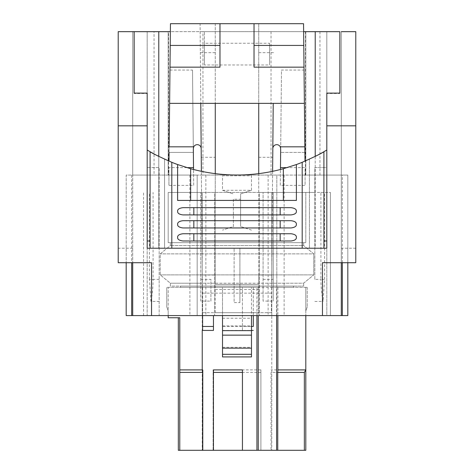 <?xml version="1.0" encoding="UTF-8"?>
<svg xmlns="http://www.w3.org/2000/svg" width="474" height="474" viewBox="0 0 474 474"><rect width="100%" height="100%" fill="white"/><g stroke="black" fill="none" stroke-linecap="round" stroke-linejoin="round"><path stroke-width="0.36" stroke-dasharray="2.37 1.78" d="M147.189 93.111L147.189 150.003A173.828 173.828 0 0 0 150.086 151.716L150.086 248.228L323.914 248.228L323.914 151.716A173.828 173.828 0 0 0 326.811 150.003L326.811 93.111M134.154 93.485L134.154 93.111L134.154 93.485L147.189 93.485M339.846 93.485L339.846 93.111L339.846 93.485L326.811 93.485M200.786 279.37L210.924 279.37L210.924 301.114L200.786 301.043L200.786 192.456L314.837 192.456L314.837 279.37L320.91 279.37A93.692 77.422 -90 0 0 323.072 301.369L324.589 279.37L320.91 279.37L320.91 192.456L314.837 192.456L314.837 167.541L326.811 167.541L326.811 315.583L147.189 315.583L147.189 167.541L159.163 167.541L159.163 315.583L147.189 315.583L147.189 248.228L326.811 248.228L326.811 31.669L315.222 31.669L315.222 248.228L326.811 248.228L326.811 315.583L314.837 315.583L330.431 315.583L330.431 192.456L259.45 192.456L259.45 315.583L330.431 315.583L330.431 192.456L330.431 315.583M314.837 279.37L314.837 167.541L326.811 167.541L326.811 31.669L339.846 31.669M326.811 240.982L326.811 150.003M147.189 240.982L147.189 150.003M200.786 301.043L200.786 192.456L214.55 192.456L214.55 315.583L214.55 192.456L259.45 192.456L259.45 315.583L143.569 315.583L159.163 315.583L159.163 167.541L147.189 167.541L147.189 31.669L168.537 31.669L168.537 175.072L154.05 175.072L154.05 31.669M158.778 31.669L158.778 248.228L147.189 248.228L147.189 31.669L132.702 31.669L132.702 262.714L118.216 262.714L118.216 31.669L132.702 31.669L132.702 175.072L131.659 175.072L131.659 262.714M271.768 192.456L202.232 192.456L271.768 192.456L271.768 242.647L305.807 242.647L305.807 192.456L305.807 242.647L168.193 242.647L168.193 192.456L202.232 192.456L168.193 192.456L168.193 242.647L271.768 242.647L170.367 242.647L202.232 242.647L202.232 192.456L202.232 242.647L303.633 242.647L271.768 242.647L271.768 192.456M320.91 192.456L330.431 192.456M158.778 248.228L158.778 156.408A173.828 173.828 0 0 0 164.573 159.193L164.573 248.228L315.222 248.228L315.222 156.408A173.828 173.828 0 0 1 309.427 159.193L309.427 248.228L309.427 159.193A173.828 173.828 0 0 1 164.573 159.193L164.573 248.228L158.778 248.228M341.298 262.714L355.784 262.714L355.784 31.669L341.298 31.669L341.298 262.714L322.462 262.714M341.298 315.583L341.298 175.072L347.815 175.072L347.815 262.714L347.815 175.072L276.834 175.072L276.834 315.583L126.185 315.583M347.815 315.583L276.834 315.583L276.834 175.072L197.166 175.072L197.166 315.583L197.166 175.072L126.185 175.072L126.185 262.714L126.185 175.072L131.659 175.072M154.05 175.072L132.702 175.072L132.702 315.583M202.961 175.072L168.193 175.072L168.193 31.669L168.193 175.072L168.193 31.669L202.961 31.669L202.961 175.072L305.807 175.072L305.807 31.669L305.807 175.072L305.463 175.072L341.298 175.072L341.298 31.669M258.727 173.638L258.727 312.686L271.389 312.686L272.823 148.552A3.928 3.928 0 0 1 276.786 144.653A3.928 3.928 0 0 1 280.679 148.617L281.503 70.051L304.035 70.051L304.841 146.827M272.621 171.315L271.389 312.686L202.611 312.686L201.379 171.315M169.159 146.827L170.367 31.669L303.633 31.669L304.901 152.403L280.638 152.403L304.901 152.403L303.55 23.7L215.273 23.7L215.273 103.373L258.727 103.373L258.727 23.7L258.727 275.027L271.715 275.027M258.727 157.303L272.746 157.303M258.727 275.027L258.727 284.441L215.273 284.441L215.273 312.686L202.611 312.686L202.285 275.027L215.273 275.027L215.273 23.7L200.093 23.7L202.285 275.027M215.273 173.638L215.273 312.686L258.727 312.686L258.727 284.441L215.273 284.441L215.273 275.027M201.254 157.303L215.273 157.303M169.965 70.051L192.497 70.051L193.321 148.623A3.928 3.928 0 0 1 197.214 144.653A3.928 3.928 0 0 1 201.177 148.546L200.093 23.7L170.45 23.7L169.1 152.403L193.362 152.403L169.1 152.403L170.367 31.669M204.407 43.258L204.407 64.985L269.593 64.985L269.593 43.258L204.407 43.258L204.407 31.669L204.407 64.985M202.961 31.669L315.222 31.669M269.593 43.258L269.593 64.985M193.706 185.364L193.54 169.479L193.706 185.364L168.916 185.364L168.916 169.787M186.934 167.636L168.928 167.636L168.916 185.364M280.294 185.364L280.46 169.479L280.294 185.364L305.084 185.364L305.084 167.636L287.066 167.636M170.219 45.427L219.977 45.427M303.781 45.427L254.023 45.427M305.084 169.787L305.084 185.364M280.679 148.623L281.503 70.051M303.633 31.669L304.035 70.051M192.497 70.051L193.321 148.623M219.977 23.7L219.977 67.154L169.994 67.154M304.006 67.154L254.023 67.154L254.023 23.7M200.786 103.373L169.615 103.373M304.385 103.373L273.214 103.373M258.727 52.673L273.658 52.673M200.342 52.673L215.273 52.673M215.273 289.507L258.727 289.507M271.561 293.133L202.439 293.133M132.702 262.714L151.538 262.714M150.928 301.369A93.692 77.422 90 0 0 153.09 279.37L149.411 279.37L150.928 301.369L159.163 301.494M263.076 301.114L263.076 192.456L263.076 301.114L273.214 301.043L273.214 192.456L273.214 301.043M314.837 301.494L323.072 301.369M324.589 279.37L324.589 192.456M210.924 301.114L210.924 279.37M143.569 315.583L143.569 192.456M149.411 279.37L149.411 192.456M159.163 279.37L153.09 279.37L153.09 192.456M202.505 287.339L168.193 287.339L168.193 315.583L168.193 310.873L166.747 306.891L166.747 287.339L166.747 306.891L168.193 310.873L168.193 287.339L166.747 287.339L202.232 287.339L202.232 286.106L271.768 286.106L202.232 286.106L271.768 286.106L271.768 287.339L180.505 287.339L180.505 286.106L303.633 286.106L271.768 286.106L271.768 287.339L307.253 287.339L271.768 287.339L293.495 287.339L293.495 286.106L271.768 286.106L293.495 286.106L293.495 287.339L276.591 287.339L276.591 315.583M202.599 315.583L202.599 287.339L257.992 287.339L180.505 287.339L180.505 286.106L202.232 286.106L170.367 286.106L170.367 283.209L160.23 274.873L160.23 253.88L170.367 245.544L170.367 242.647L170.367 245.544L160.23 253.88L160.23 274.873L170.367 283.209L170.367 286.106L202.232 286.106L202.232 287.339L276.591 287.339M179.782 369.904L179.782 317.758L178.331 317.758L178.331 450.3L202.961 450.3L202.961 369.904L179.782 369.904L179.782 372.416L179.782 317.758L178.331 317.758L179.782 317.758L179.782 450.3L179.782 372.416L202.961 372.416L202.961 450.3L213.099 450.3L213.099 369.904L213.099 450.3L260.901 450.3L260.901 369.904L260.901 450.3L305.807 450.3L305.807 369.904L304.355 372.416L304.355 450.3M271.039 372.416L271.039 450.3L271.039 372.416L304.355 372.416M213.46 369.904L213.46 450.3M242.433 369.904L242.433 450.3M202.599 369.904L202.599 450.3M222.513 326.45L222.513 287.339L222.513 326.45L251.487 326.45L251.487 287.339L251.487 330.425L242.433 330.425L242.433 287.339L242.433 330.431M305.807 369.904L271.039 369.904M307.253 287.339L307.253 306.891L307.253 287.339M305.807 310.873L307.253 306.891L305.807 310.873L305.807 315.583L305.807 287.339L305.807 310.873M222.513 330.425L251.487 330.425L251.487 326.45L242.433 326.45M253.294 287.339L253.294 315.583L253.294 287.339M213.46 330.425L213.46 315.583M202.961 369.904L202.961 372.416M260.901 369.904L213.099 369.904M213.099 372.416L260.901 372.416M277.871 287.339L277.871 315.583M258.247 287.339L258.247 315.583M256.92 315.583L256.92 287.339M202.599 287.339L202.599 330.425M202.232 245.544L170.367 245.544L202.232 245.544L202.232 242.647L202.232 245.544L303.633 245.544L303.633 242.647L303.633 245.544L202.232 245.544L202.232 253.88L160.23 253.88L202.232 253.88L202.232 245.544M202.232 274.873L160.23 274.873L202.232 274.873L202.232 253.88L313.77 253.88L303.633 245.544L313.77 253.88L202.232 253.88L202.232 274.873L313.77 274.873L313.77 253.88L313.77 274.873L202.232 274.873L202.232 283.209L170.367 283.209L202.232 283.209L202.232 274.873M271.768 283.209L202.232 283.209L303.633 283.209L313.77 274.873L303.633 283.209L271.768 283.209L271.768 242.647L271.768 283.209M303.633 286.106L303.633 283.209L303.633 286.106M222.513 356.916L222.513 315.583M251.487 315.583L251.487 356.916M222.513 248.228L251.487 248.228M233.38 199.216L233.38 226.507L222.513 230.121L233.38 226.507L233.38 199.216L240.62 199.216L240.62 226.507L240.62 193.913L251.487 190.305L240.62 193.913L240.62 199.216M251.487 230.121L240.62 226.507L251.487 230.121M251.487 190.305L251.487 175.801L222.513 175.801L222.513 190.293L251.487 190.281L251.487 175.801L222.513 175.801L222.513 190.305L233.38 193.913L222.513 190.305M291.03 214.912L182.97 214.912M193.83 207.665L291.03 207.665M291.03 227.947L182.97 227.947M193.83 220.706L291.03 220.706M291.03 240.982L182.97 240.982M193.83 233.741L291.03 233.741M296.392 200.425L177.608 200.425M222.513 325.934L251.487 325.934M222.513 347.318L251.487 347.318M222.513 318.244L251.487 318.244M239.897 302.608L239.897 248.228L239.897 302.608L234.103 302.608L234.103 248.228L234.103 302.608M355.784 248.228L341.298 248.228M132.702 248.228L118.216 248.228M342.341 262.714L342.341 175.072M284.116 175.072L284.116 315.583M268.142 175.072L268.142 315.583M205.858 175.072L205.858 315.583M189.884 175.072L189.884 315.583M271.039 175.072L271.039 31.669M305.564 175.072L305.564 31.669M319.95 175.072L319.95 31.669M326.811 175.072L326.811 31.669M147.189 175.072L147.189 31.669M263.076 279.37L273.214 279.37M271.768 315.583L271.768 301.114M202.232 315.583L202.232 301.114M271.768 287.339L271.768 450.3M202.232 287.339L202.232 450.3M202.232 286.106L202.232 283.209L202.232 286.106M305.463 175.072L305.463 31.669"/><path stroke-width="0.71" d="M303.633 31.669L315.222 31.669L315.222 156.408A173.828 173.828 0 0 0 323.914 151.716C322.243 153.055 314.997 156.592 302.187 162.315A173.828 173.828 0 0 1 296.392 164.543L283.351 168.708A173.828 173.828 0 0 1 190.649 168.708L177.608 164.543A173.828 173.828 0 0 1 171.813 162.315C159.009 156.592 151.769 153.061 150.086 151.716A173.828 173.828 0 0 0 158.778 156.408L158.778 31.669L134.154 31.669L134.154 93.111L134.154 31.669L118.216 31.669L118.216 125.823L147.189 125.823L147.189 93.111L134.154 93.111M339.846 93.111L339.846 31.669L339.846 93.111L326.811 93.111L326.811 125.823L355.784 125.823L355.784 31.669L341.298 31.669M315.222 31.669L339.846 31.669M323.914 240.982L326.811 240.982L326.811 248.228L326.811 125.823M150.086 240.982L147.189 240.982L147.189 248.228L147.189 125.823M341.298 262.714L341.298 315.583L151.538 315.583L151.538 262.714L118.216 262.714L118.216 125.823M322.462 315.583L322.462 262.714L355.784 262.714L355.784 125.823M326.811 150.003A173.828 173.828 0 0 1 323.914 151.716L323.914 248.228L326.811 248.228L147.189 248.228L150.086 248.228L150.086 151.716L150.086 248.228M341.298 315.583L347.815 315.583L347.815 262.714L347.815 315.583M126.185 315.583L126.185 262.714L126.185 315.583L132.702 315.583L132.702 262.714M215.273 173.638L215.273 103.373L258.727 103.373L258.727 173.638M258.727 103.373L273.214 103.373L272.621 171.315M280.264 146.827A3.928 3.928 0 0 0 272.823 148.552L273.214 103.373L304.385 103.373L304.989 161.154L304.841 146.827L280.264 146.827L280.679 148.623L280.46 169.479L280.679 148.623M201.379 171.315L200.786 103.373L215.273 103.373M169.615 103.373L200.786 103.373L201.177 148.546A3.928 3.928 0 0 0 193.736 146.827L169.159 146.827L170.45 23.7L219.977 23.7L219.977 45.427L170.219 45.427M158.778 31.669L170.367 31.669M193.522 167.636L193.321 148.623L193.54 169.479L193.522 167.636L186.934 167.636M169.1 152.403L169.011 161.154L169.1 152.403M219.977 45.427L219.977 67.154L169.994 67.154M303.55 23.7L304.006 67.154L254.023 67.154L254.023 23.7L303.55 23.7M254.023 45.427L303.781 45.427M193.321 148.623L193.736 146.827M254.023 23.7L219.977 23.7M304.385 103.373L304.006 67.154M132.702 315.583L151.538 315.583M178.331 317.758L178.331 450.3L179.782 450.3L179.782 317.758L168.193 317.758L178.331 317.758M304.355 372.416L304.355 450.3L305.807 450.3L305.807 315.583L305.807 369.904L304.355 372.416L277.746 372.416L277.746 450.3L304.355 450.3M242.433 372.416L213.46 372.416M277.746 450.3L202.599 450.3L202.599 369.904M202.505 372.416L179.782 372.416L179.782 450.3L202.505 450.3M277.746 372.416L277.877 369.91L305.807 369.904M253.294 326.45L253.294 315.583L253.294 326.45L251.487 326.45M213.46 315.583L213.46 326.45L202.599 326.45L202.599 315.583M253.294 330.425L251.487 330.425M242.433 450.3L242.433 369.904L213.46 369.904L213.46 450.3M202.416 330.425L213.46 330.425L213.46 326.45M202.599 326.45L202.599 330.425M179.782 369.904L202.416 369.904M168.193 317.758L168.193 315.583L168.193 317.758M277.871 315.583L277.871 369.904M276.591 315.583L276.591 450.3M258.247 315.583L258.247 450.3M256.92 450.3L256.92 315.583M147.189 150.003A173.828 173.828 0 0 0 150.086 151.716M251.487 354.309L251.487 356.916L222.513 356.916L222.513 354.309L251.487 354.309L251.487 315.583M222.513 315.583L222.513 354.309M190.649 168.708L190.649 200.425L283.351 200.425L283.351 168.708M280.17 207.665L182.97 207.665L193.83 207.665L193.83 214.912L291.03 214.912C294.792 214.426 296.57 213.223 296.363 211.286C296.57 209.354 294.792 208.145 291.03 207.665L280.17 207.665L280.17 214.912M280.17 220.706L182.97 220.706L193.83 220.706L193.83 227.947L291.03 227.947C294.792 227.467 296.57 226.258 296.363 224.326C296.57 222.395 294.792 221.186 291.03 220.706L280.17 220.706L280.17 227.947M280.17 233.741L182.97 233.741L193.83 233.741L193.83 240.982L291.03 240.982C294.792 240.502 296.57 239.293 296.363 237.361C296.57 235.43 294.792 234.221 291.03 233.741L280.17 233.741L280.17 240.982M182.97 207.665C179.208 208.145 177.43 209.354 177.637 211.286C177.43 213.223 179.208 214.426 182.97 214.912L193.83 214.912M182.97 220.706C179.208 221.186 177.43 222.395 177.637 224.326C177.43 226.258 179.208 227.467 182.97 227.947L193.83 227.947M182.97 233.741C179.208 234.221 177.43 235.43 177.637 237.361C177.43 239.293 179.208 240.502 182.97 240.982L193.83 240.982M190.649 200.425L177.608 200.425L177.608 164.543M283.351 200.425L296.392 200.425L296.392 164.543M222.513 348.159L251.487 348.159M222.513 335.142L251.487 335.142M222.513 330.627L251.487 330.627M342.341 315.583L342.341 262.714M131.659 262.714L131.659 315.583M287.066 167.636L280.478 167.636M202.232 330.425L202.232 369.904M302.187 162.315L302.187 248.228M171.813 162.315L171.813 248.228"/></g></svg>
